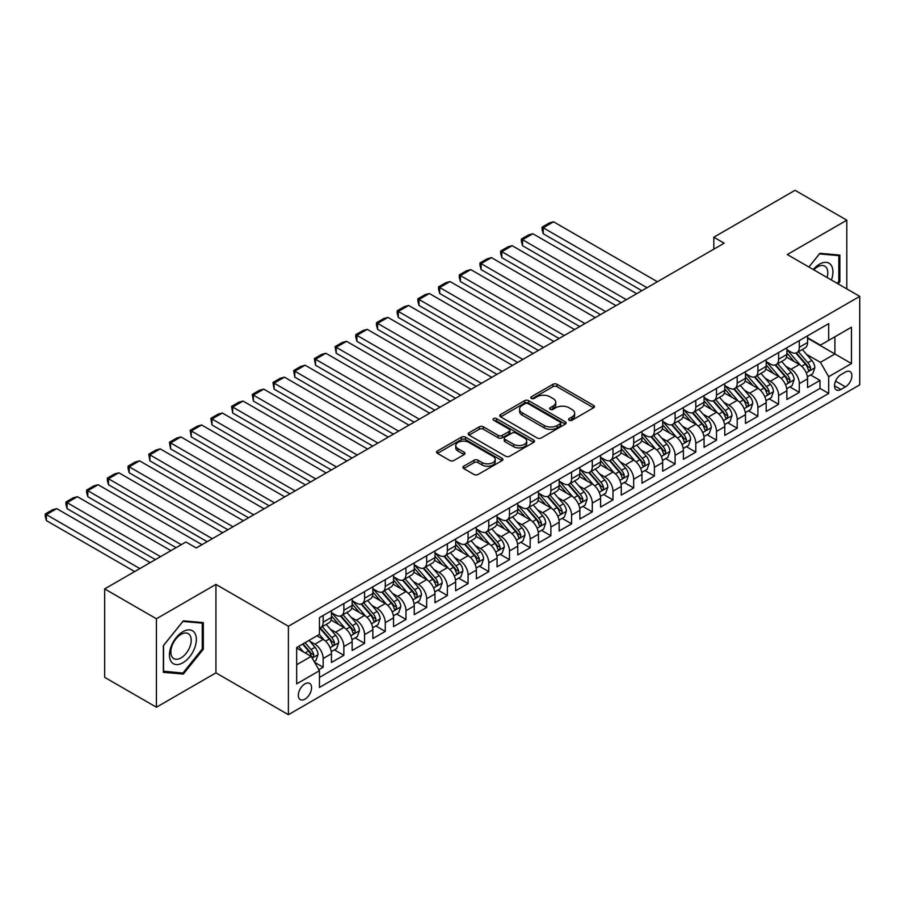 <?xml version="1.0" encoding="UTF-8"?>
<svg xmlns="http://www.w3.org/2000/svg" width="905" height="905" viewBox="0 0 905 905"><rect width="100%" height="100%" fill="white"/><g stroke="black" fill="none" stroke-linecap="round" stroke-linejoin="round"><path stroke-width="1.36" d="M569.155 420.237A2.014 1.165 0 0 0 572.005 420.237L593.59 407.77A2.873 1.663 0 0 0 594.438 406.594A2.873 1.663 0 0 0 593.59 405.417L557.016 384.308A2.873 1.663 0 0 0 552.955 384.308L531.359 396.775A2.014 1.165 0 0 0 530.771 397.589A2.014 1.165 0 0 0 531.359 398.415A2.014 1.165 0 0 0 534.21 398.415L537.004 396.797A9.197 5.306 0 0 1 550.002 396.797L553.057 398.562A9.197 5.306 0 0 1 555.749 402.318A9.197 5.306 0 0 1 553.057 406.074L550.263 407.68A2.014 1.165 0 0 0 549.674 408.506A2.014 1.165 0 0 0 550.263 409.32A2.014 1.165 0 0 0 553.102 409.32L555.896 407.714A9.197 5.306 0 0 1 568.906 407.714L571.949 409.467A9.197 5.306 0 0 1 574.641 413.223A9.197 5.306 0 0 1 571.949 416.979L569.155 418.596A2.014 1.165 0 0 0 568.566 419.411A2.014 1.165 0 0 0 569.155 420.237L569.155 418.596M304.951 699.158A9.367 5.407 120 0 0 311.071 690.9A9.367 5.407 120 0 0 309.634 683.399A9.367 5.407 120 0 0 304.951 683.863A9.367 5.407 120 0 0 298.831 692.11A9.367 5.407 120 0 0 300.268 699.622A9.367 5.407 120 0 0 304.951 699.158M463.745 466.188A2.873 1.663 0 0 0 462.908 467.365A2.873 1.663 0 0 0 463.745 468.541L474.016 474.469A2.873 1.663 0 0 0 478.078 474.469L502.049 460.622A2.873 1.663 0 0 0 502.897 459.446A2.873 1.663 0 0 0 502.049 458.269L465.475 437.16A2.873 1.663 0 0 0 461.414 437.16L437.432 450.995A2.873 1.663 0 0 0 436.595 452.172A2.873 1.663 0 0 0 437.432 453.348L449.83 460.498A2.873 1.663 0 0 0 453.891 460.498L464.152 454.582A2.873 1.663 0 0 0 465 453.405A2.873 1.663 0 0 0 464.152 452.228L458.009 448.688A7.693 4.434 0 0 1 455.758 445.543A7.693 4.434 0 0 1 460.498 441.448A7.693 4.434 0 0 1 468.881 442.409L492.965 456.312A7.693 4.434 0 0 1 495.216 459.446A7.693 4.434 0 0 1 490.465 463.552A7.693 4.434 0 0 1 482.094 462.579L478.078 460.272A2.873 1.663 0 0 0 474.016 460.272L463.745 466.188L463.745 468.541M215.933 584.415L156.418 618.782L104.663 588.895L104.663 677.347L156.418 707.224L215.933 672.867L288.39 714.69L288.39 626.249L215.933 584.415L215.933 672.867M846.808 288.91L846.808 220.186L787.293 254.543L859.75 296.376L288.39 626.249M846.808 220.186L795.054 190.31L713.807 237.212L713.807 249.169M104.663 588.895L185.921 541.993L196.272 547.966L724.158 243.196L713.807 237.212M537.208 437.975A2.873 1.663 0 0 0 541.269 437.975L565.252 424.14A2.873 1.663 0 0 0 566.089 422.963A2.873 1.663 0 0 0 565.252 421.787L528.667 400.666A2.873 1.663 0 0 0 524.606 400.666L500.635 414.513A2.873 1.663 0 0 0 499.786 415.689A2.873 1.663 0 0 0 500.635 416.866L537.208 437.975M494.424 420.667A2.014 1.165 0 0 1 496.46 420.949L496.46 418.563L533.656 440.034A2.873 1.663 0 0 1 534.493 441.199A2.873 1.663 0 0 1 533.656 442.375L509.673 456.222A2.873 1.663 0 0 1 505.612 456.222L469.028 435.101L469.028 432.76A2.873 1.663 0 0 0 468.19 433.936A2.873 1.663 0 0 0 469.028 435.101M469.028 432.76L479.299 426.832A2.873 1.663 0 0 1 483.361 426.832L498.191 435.396A2.873 1.663 0 0 0 502.252 435.396L509.063 431.47A2.873 1.663 0 0 0 509.9 430.294A2.873 1.663 0 0 0 509.063 429.117L493.621 420.203A2.014 1.165 0 0 1 493.033 419.388A2.014 1.165 0 0 1 494.277 418.314A2.014 1.165 0 0 1 496.46 418.563M318.877 669.723L323.164 667.245L314.578 662.29M309.691 641.181L314.883 644.179A11.708 6.765 60 0 1 323.164 658.523L331.445 653.738L331.445 662.46L343.866 655.299L334.454 649.858M330.393 629.224L335.585 632.222A11.708 6.765 60 0 1 343.866 646.566L352.147 641.792L352.147 650.514L364.568 643.342L355.156 637.901M351.095 617.278L356.287 620.276A11.708 6.765 60 0 1 364.568 634.62L372.849 629.835L372.849 638.557L385.27 631.396L375.858 625.955M371.797 605.321L376.989 608.318A11.708 6.765 60 0 1 385.27 622.663L393.551 617.889L393.551 626.611L405.972 619.439L396.56 613.997M392.499 593.375L397.691 596.372A11.708 6.765 60 0 1 405.972 610.717L414.252 605.931L414.252 614.653L426.674 607.481L417.25 602.051M413.2 581.417L418.393 584.415A11.708 6.765 60 0 1 426.674 598.759L434.954 593.985L434.954 602.707L447.375 595.535L437.952 590.094M433.902 569.471L439.095 572.469A11.708 6.765 60 0 1 447.375 586.813L455.656 582.028L455.656 590.75L468.077 583.578L458.654 578.148M454.604 557.514L459.797 560.512A11.708 6.765 60 0 1 468.077 574.856L476.358 570.082L476.358 578.804L488.779 571.632L479.356 566.191M475.306 545.568L480.498 548.566A11.708 6.765 60 0 1 488.779 562.91L497.06 558.125L497.06 566.847L509.481 559.675L500.058 554.245M496.008 533.611L501.2 536.608A11.708 6.765 60 0 1 509.481 550.953L517.762 546.179L517.762 554.901L530.183 547.729L520.76 542.287M516.71 521.653L521.902 524.662A11.708 6.765 60 0 1 530.183 539.007L538.464 534.222L538.464 542.943L550.885 535.771L541.462 530.341M537.4 509.707L542.604 512.705A11.708 6.765 60 0 1 550.885 527.049L559.166 522.264L559.166 530.997L571.587 523.825L562.163 518.384M558.102 497.75L563.306 500.759A11.708 6.765 60 0 1 571.587 515.103L579.867 510.318L579.867 519.04L592.289 511.868L582.865 506.438M578.804 485.804L584.008 488.802A11.708 6.765 60 0 1 592.289 503.146L600.569 498.361L600.569 507.094L612.99 499.922L603.567 494.481M599.506 473.847L604.71 476.856A11.708 6.765 60 0 1 612.99 491.2L621.271 486.415L621.271 495.137L633.692 487.965L624.269 482.535M620.208 461.901L625.412 464.899A11.708 6.765 60 0 1 633.692 479.243L641.973 474.458L641.973 483.191L654.394 476.019L644.971 470.577M640.91 449.943L646.113 452.952A11.708 6.765 60 0 1 654.394 467.285L662.675 462.512L662.675 471.234L675.096 464.061L665.673 458.62M661.612 437.997L666.815 440.995A11.708 6.765 60 0 1 675.096 455.339L683.377 450.554L683.377 459.288L695.798 452.115L686.375 446.674M682.313 426.04L687.517 429.049A11.708 6.765 60 0 1 695.798 443.382L704.079 438.608L704.079 447.33L716.5 440.158L707.077 434.717M703.015 414.094L708.219 417.092A11.708 6.765 60 0 1 716.5 431.436L724.781 426.651L724.781 435.384L737.202 428.212L727.778 422.771M723.717 402.137L728.921 405.146A11.708 6.765 60 0 1 737.202 419.479L745.482 414.705L745.482 423.427L757.904 416.255L748.48 410.813M744.419 390.191L749.623 393.189A11.708 6.765 60 0 1 757.904 407.533L766.184 402.748L766.184 411.481L778.605 404.309L769.182 398.867M765.121 378.233L770.325 381.243A11.708 6.765 60 0 1 778.605 395.576L786.886 390.802L786.886 399.524L799.307 392.351L799.307 383.63A11.708 6.765 -120 0 0 791.027 369.285L785.823 366.287M789.884 386.91L799.307 392.351M331.445 653.738A11.708 6.765 -120 0 0 323.164 639.394L316.954 635.808M352.147 641.792A11.708 6.765 -120 0 0 343.866 627.448L331.072 620.049M372.849 629.835A11.708 6.765 -120 0 0 364.568 615.491L351.774 608.103M393.551 617.889A11.708 6.765 -120 0 0 385.27 603.544L372.464 596.146M414.252 605.931A11.708 6.765 -120 0 0 405.972 591.587L393.166 584.2M434.954 593.985A11.708 6.765 -120 0 0 426.674 579.641L413.868 572.243M455.656 582.028A11.708 6.765 -120 0 0 447.375 567.684L434.57 560.297M476.358 570.082A11.708 6.765 -120 0 0 468.077 555.738L455.272 548.34M497.06 558.125A11.708 6.765 -120 0 0 488.779 543.781L475.973 536.394M517.762 546.179A11.708 6.765 -120 0 0 509.481 531.835L496.675 524.436M538.464 534.222A11.708 6.765 -120 0 0 530.183 519.877L517.377 512.49M559.166 522.264A11.708 6.765 -120 0 0 550.885 507.931L538.079 500.533M579.867 510.318A11.708 6.765 -120 0 0 571.587 495.974L558.781 488.587M600.569 498.361A11.708 6.765 -120 0 0 592.289 484.028L579.483 476.63M621.271 486.415A11.708 6.765 -120 0 0 612.99 472.071L600.185 464.684M641.973 474.458A11.708 6.765 -120 0 0 633.692 460.125L620.887 452.726M662.675 462.512A11.708 6.765 -120 0 0 654.394 448.167L641.588 440.78M683.377 450.554A11.708 6.765 -120 0 0 675.096 436.221L662.29 428.823M704.079 438.608A11.708 6.765 -120 0 0 695.798 424.264L682.992 416.877M724.781 426.651A11.708 6.765 -120 0 0 716.5 412.307L703.694 404.92M745.482 414.705A11.708 6.765 -120 0 0 737.202 400.361L724.396 392.974M766.184 402.748A11.708 6.765 -120 0 0 757.904 388.403L745.098 381.016M786.886 390.802A11.708 6.765 -120 0 0 778.605 376.457L765.8 369.07M845.462 372.034L840.915 374.659A9.073 5.238 120 0 0 834.987 382.657A9.073 5.238 120 0 0 836.378 389.931A9.073 5.238 120 0 0 840.915 389.489L845.462 386.854A9.073 5.238 120 0 0 851.39 378.856A9.073 5.238 120 0 0 849.999 371.582A9.073 5.238 120 0 0 845.462 372.034M288.39 714.69L859.75 384.829L859.75 296.376M296.67 664.734L311.162 656.374L319.442 670.707L319.442 687.449L828.697 393.426L828.697 376.695L820.416 362.351L806.525 354.33M319.442 670.707L296.67 683.863L296.67 647.528L319.442 634.382L319.442 617.64L828.697 323.628L828.697 340.359L851.469 327.214L851.469 363.55L828.697 376.695M331.445 612.628L335.585 615.015A11.708 6.765 60 0 0 341.445 615.592L349.726 610.818A11.708 6.765 -120 0 0 352.147 605.456L352.147 598.759M352.147 600.671L356.287 603.069A11.708 6.765 60 0 0 362.147 603.646L370.428 598.861A11.708 6.765 -120 0 0 372.849 593.499L372.849 586.813M372.849 588.725L376.989 591.112A11.708 6.765 60 0 0 382.849 591.689L391.13 586.915A11.708 6.765 -120 0 0 393.551 581.553L393.551 574.856M393.551 576.768L397.691 579.155A11.708 6.765 60 0 0 403.551 579.743L411.832 574.958A11.708 6.765 -120 0 0 414.252 569.596L414.252 562.91M414.252 564.822L418.393 567.209A11.708 6.765 60 0 0 424.253 567.786L432.533 563.012A11.708 6.765 -120 0 0 434.954 557.65L434.954 550.953M434.954 552.865L439.095 555.251A11.708 6.765 60 0 0 444.955 555.84L453.235 551.055A11.708 6.765 -120 0 0 455.656 545.692L455.656 539.007M455.656 540.919L459.797 543.305A11.708 6.765 60 0 0 465.656 543.882L473.937 539.109A11.708 6.765 -120 0 0 476.358 533.746L476.358 527.049M476.358 528.961L480.498 531.348A11.708 6.765 60 0 0 486.358 531.936L494.639 527.151A11.708 6.765 -120 0 0 497.06 521.789L497.06 515.092M497.06 517.015L501.2 519.402A11.708 6.765 60 0 0 507.06 519.979L515.341 515.205A11.708 6.765 -120 0 0 517.762 509.843L517.762 503.146M517.762 505.058L521.902 507.445A11.708 6.765 60 0 0 527.762 508.033L536.043 503.248A11.708 6.765 -120 0 0 538.464 497.886L538.464 491.189M538.464 493.112L542.604 495.499A11.708 6.765 60 0 0 548.464 496.076L556.745 491.291A11.708 6.765 -120 0 0 559.166 485.94L559.166 479.243M559.166 481.155L563.306 483.542A11.708 6.765 60 0 0 569.155 484.13L577.435 479.345A11.708 6.765 -120 0 0 579.867 473.982L579.867 467.285M579.867 469.197L584.008 471.596A11.708 6.765 60 0 0 589.856 472.172L598.137 467.387A11.708 6.765 -120 0 0 600.569 462.036L600.569 455.339M600.569 457.251L604.71 459.638A11.708 6.765 60 0 0 610.558 460.226L618.839 455.441A11.708 6.765 -120 0 0 621.271 450.079L621.271 443.382M621.271 445.294L625.412 447.692A11.708 6.765 60 0 0 631.26 448.269L639.541 443.484A11.708 6.765 -120 0 0 641.973 438.133L641.973 431.436M641.973 433.348L646.113 435.735A11.708 6.765 60 0 0 651.962 436.312L660.243 431.538A11.708 6.765 -120 0 0 662.675 426.176L662.675 419.479M662.675 421.391L666.815 423.789A11.708 6.765 60 0 0 672.664 424.366L680.945 419.581A11.708 6.765 -120 0 0 683.377 414.219L683.377 407.533M683.377 409.445L687.517 411.832A11.708 6.765 60 0 0 693.366 412.409L701.647 407.635A11.708 6.765 -120 0 0 704.079 402.273L704.079 395.576M704.079 397.487L708.219 399.886A11.708 6.765 60 0 0 714.068 400.463L722.348 395.677A11.708 6.765 -120 0 0 724.781 390.315L724.781 383.63M724.781 385.541L728.921 387.928A11.708 6.765 60 0 0 734.769 388.505L743.05 383.731A11.708 6.765 -120 0 0 745.482 378.369L745.482 371.672M745.482 373.584L749.623 375.982A11.708 6.765 60 0 0 755.471 376.559L763.752 371.774A11.708 6.765 -120 0 0 766.184 366.412L766.184 359.726M766.184 361.638L770.325 364.025A11.708 6.765 60 0 0 776.173 364.602L784.454 359.828A11.708 6.765 -120 0 0 786.886 354.466L786.886 347.769M319.442 677.404L819.998 388.403L819.998 380.405L807.577 387.566L807.577 378.844A11.708 6.765 -120 0 0 799.307 364.5L786.502 357.113M786.886 349.681L791.027 352.079A11.708 6.765 -120 0 0 796.875 352.656A11.708 6.765 -120 0 0 799.307 347.294L799.307 340.597M796.875 352.656L805.156 347.871A11.708 6.765 -120 0 0 807.577 342.509L807.577 335.823M323.164 615.491L323.164 622.188A11.708 6.765 60 0 1 320.743 627.55A11.708 6.765 60 0 1 319.442 628.025M320.743 627.55L329.024 622.764A11.708 6.765 -120 0 0 331.445 617.402L331.445 610.717M343.866 603.544L343.866 610.23A11.708 6.765 60 0 1 341.445 615.592M364.568 591.587L364.568 598.284A11.708 6.765 60 0 1 362.147 603.646M385.27 579.641L385.27 586.327A11.708 6.765 60 0 1 382.849 591.689M405.972 567.684L405.972 574.381A11.708 6.765 60 0 1 403.551 579.743M426.674 555.738L426.674 562.424A11.708 6.765 60 0 1 424.253 567.786M447.375 543.781L447.375 550.478A11.708 6.765 60 0 1 444.955 555.84M468.077 531.835L468.077 538.52A11.708 6.765 60 0 1 465.656 543.882M488.779 519.877L488.779 526.574A11.708 6.765 60 0 1 486.358 531.936M509.481 507.931L509.481 514.617A11.708 6.765 60 0 1 507.06 519.979M530.183 495.974L530.183 502.671A11.708 6.765 60 0 1 527.762 508.033M550.885 484.028L550.885 490.714A11.708 6.765 60 0 1 548.464 496.076M571.587 472.071L571.587 478.768A11.708 6.765 60 0 1 569.155 484.13M592.289 460.113L592.289 466.81A11.708 6.765 60 0 1 589.856 472.172M612.99 448.167L612.99 454.864A11.708 6.765 60 0 1 610.558 460.226M633.692 436.21L633.692 442.907A11.708 6.765 60 0 1 631.26 448.269M654.394 424.264L654.394 430.961A11.708 6.765 60 0 1 651.962 436.312M675.096 412.307L675.096 419.004A11.708 6.765 60 0 1 672.664 424.366M695.798 400.361L695.798 407.058A11.708 6.765 60 0 1 693.366 412.409M716.5 388.403L716.5 395.1A11.708 6.765 60 0 1 714.068 400.463M737.202 376.457L737.202 383.154A11.708 6.765 60 0 1 734.769 388.505M757.904 364.5L757.904 371.197A11.708 6.765 60 0 1 755.471 376.559M778.605 352.554L778.605 359.24A11.708 6.765 60 0 1 776.173 364.602M778.605 395.576L778.605 404.309M757.904 407.533L757.904 416.255M737.202 419.479L737.202 428.212M716.5 431.436L716.5 440.158M695.798 443.382L695.798 452.115M675.096 455.339L675.096 464.061M654.394 467.285L654.394 476.019M633.692 479.243L633.692 487.965M612.99 491.2L612.99 499.922M592.289 503.146L592.289 511.868M571.587 515.103L571.587 523.825M550.885 527.049L550.885 535.771M530.183 539.007L530.183 547.729M509.481 550.953L509.481 559.675M488.779 562.91L488.779 571.632M468.077 574.856L468.077 583.578M447.375 586.813L447.375 595.535M426.674 598.759L426.674 607.481M405.972 610.717L405.972 619.439M385.27 622.663L385.27 631.396M364.568 634.62L364.568 643.342M343.866 646.566L343.866 655.299M323.164 658.523L323.164 667.245M311.162 656.374L296.67 648.003M820.416 362.351L834.908 353.991L834.908 336.773L851.469 327.214M807.577 338.21L851.469 363.55M807.577 337.735L820.416 345.144L828.697 340.359M156.418 618.782L156.418 707.224M810.586 374.964L819.998 380.405M819.998 388.403L828.697 393.426M838.132 283.899L839.874 281.726L839.874 255.097L819.896 253.31L808.889 267.009L819.489 253.898L838.845 255.629L838.845 281.432L837.261 283.401M163.353 672.313L183.33 674.101L203.308 649.247L203.308 622.617L183.33 620.83L163.353 645.684L163.353 672.313M838.845 281.127L839.874 281.726M202.268 648.647L203.308 649.247M181.215 672.879L183.33 674.101M569.958 420.52L571.949 419.366A9.197 5.306 0 0 0 574.641 415.61L574.641 413.223M555.749 402.318L555.749 404.705A9.197 5.306 0 0 1 553.057 408.46L551.066 409.603M593.556 407.793L557.016 386.695A2.873 1.663 0 0 0 552.955 386.695L532.163 398.698M565.252 421.787L565.252 424.14L528.667 403.064A2.873 1.663 0 0 0 524.606 403.064L500.669 416.888M560.172 423.778A2.014 1.165 0 0 0 560.761 422.963A2.014 1.165 0 0 0 560.172 422.137L528.068 403.607A2.014 1.165 0 0 0 525.217 403.607L522.276 405.304A9.197 5.306 0 0 0 519.583 409.06A9.197 5.306 0 0 0 522.276 412.816L544.222 425.486A9.197 5.306 0 0 0 557.22 425.486L560.172 423.778L560.172 426.176A2.014 1.165 0 0 0 560.761 425.35L560.761 422.963M519.583 409.06L519.583 411.447A9.197 5.306 0 0 0 522.276 415.203L522.276 412.816M560.172 426.176L557.22 427.873A9.197 5.306 0 0 1 544.222 427.873L522.276 415.203M469.073 435.124L479.299 429.219L479.299 426.832M509.9 430.294L509.9 432.681A2.873 1.663 0 0 1 509.063 433.857L502.252 437.782A2.873 1.663 0 0 1 498.191 437.782L483.361 429.219A2.873 1.663 0 0 0 479.299 429.219M496.46 420.949L533.611 442.398M513.588 444.287A7.693 4.434 0 0 0 521.959 445.249A7.693 4.434 0 0 0 526.71 441.142A7.693 4.434 0 0 0 524.459 438.009L515.974 433.11A2.873 1.663 0 0 0 511.913 433.11L505.103 437.036A2.873 1.663 0 0 0 504.255 438.212A2.873 1.663 0 0 0 505.103 439.389L513.588 444.287L513.588 446.674A7.693 4.434 0 0 0 521.959 447.636A7.693 4.434 0 0 0 526.71 443.541L526.71 441.142M504.255 438.212L504.255 440.599A2.873 1.663 0 0 0 505.103 441.776L505.103 439.389M513.588 446.674L505.103 441.776M495.216 459.446L495.216 461.833A7.693 4.434 0 0 1 490.465 465.939A7.693 4.434 0 0 1 482.094 464.978L478.078 462.659A2.873 1.663 0 0 0 474.016 462.659L463.79 468.564M455.758 445.543L455.758 447.93A7.693 4.434 0 0 0 458.009 451.075L458.009 448.688M464.118 454.604L458.009 451.075M502.015 460.645L465.475 439.547A2.873 1.663 0 0 0 461.414 439.547L437.477 453.371L437.432 450.995M807.407 376.797L812.758 373.708L814.828 367.735A7.76 4.48 -120 0 0 811.808 360.45L802.35 349.5M647.041 287.711L543.226 227.777L553.577 221.804L657.392 281.738M800.45 365.258L789.239 352.271A22.399 12.93 -120 0 0 786.886 349.816M543.226 233.75L542.084 229.508L542.084 227.121L543.226 227.777L543.226 233.75L641.871 290.697M794.296 361.615L788.029 354.353A18.586 10.736 -120 0 0 786.886 353.108M795.823 353.074L805.393 364.149A7.76 4.48 60 0 1 808.154 369.5C809.319 371.061 810.145 370.575 810.642 368.064A7.76 4.48 -120 0 0 807.871 362.713L798.414 351.762M796.389 352.893L806.66 364.794A3.948 2.285 60 0 1 807.656 366.344L810.642 368.064M808.154 369.5L808.719 370.417M542.084 227.121L549.335 222.935L553.577 221.804M831.412 280.018A19.028 10.984 120 0 0 819.489 264.17A19.028 10.984 120 0 0 813.256 269.532M827.068 277.507A14.412 8.315 120 0 0 824.806 266.138A14.412 8.315 120 0 0 817.6 266.851A14.412 8.315 120 0 0 813.833 269.86M837.555 254.882L838.845 255.629M194.564 648.263A19.028 10.984 120 0 0 189.643 629.891A19.028 10.984 120 0 0 171.26 646.181A19.028 10.984 120 0 0 176.192 664.564A19.028 10.984 120 0 0 194.564 648.263M189.846 646.928A14.412 8.315 120 0 0 188.229 633.658A14.412 8.315 120 0 0 172.21 645.344A14.412 8.315 120 0 0 173.828 658.614A14.412 8.315 120 0 0 189.846 646.928M163.556 671.306L163.556 645.503L182.912 621.418L202.268 623.149L202.268 648.953L182.912 673.037L163.353 671.182M200.989 622.402L202.268 623.149M786.705 388.743L792.056 385.654L794.126 379.681A7.76 4.48 -120 0 0 791.106 372.396L781.649 361.446M626.339 299.668L522.524 239.723L532.875 233.75L636.69 293.684M779.748 377.215L768.537 364.229A22.399 12.93 -120 0 0 766.184 361.762M522.524 245.708L521.382 241.465L521.382 239.067L522.524 239.723L522.524 245.708L621.169 302.655M773.594 373.573L767.327 366.31A18.586 10.736 -120 0 0 766.184 365.054M775.121 365.032L784.692 376.107A7.76 4.48 60 0 1 787.452 381.446C788.617 383.007 789.443 382.532 789.941 380.01A7.76 4.48 -120 0 0 787.169 374.67L777.712 363.719M775.687 364.851L785.959 376.752A3.948 2.285 60 0 1 786.954 378.29L789.941 380.01M787.452 381.446L788.017 382.363M521.382 239.067L528.633 234.881L532.875 233.75M766.003 400.7L771.354 397.612L773.424 391.639A7.76 4.48 -120 0 0 770.404 384.353L760.947 373.403M605.637 311.614L501.823 251.68L512.173 245.708L615.988 305.641M759.046 389.161L747.835 376.175A22.399 12.93 -120 0 0 745.482 373.72M501.823 257.654L500.68 253.411L500.68 251.024L501.823 251.68L501.823 257.654L600.467 314.601M752.892 385.519L746.625 378.256A18.586 10.736 -120 0 0 745.482 377.012M754.419 376.978L763.99 388.053A7.76 4.48 60 0 1 766.75 393.404C767.915 394.965 768.741 394.478 769.239 391.967A7.76 4.48 -120 0 0 766.467 386.616L757.01 375.666M754.985 376.797L765.257 388.698A3.948 2.285 60 0 1 766.252 390.247L769.239 391.967M766.75 393.404L767.316 394.32M500.68 251.024L507.931 246.839L512.173 245.708M745.301 412.646L750.652 409.558L752.722 403.585A7.76 4.48 -120 0 0 749.702 396.3L740.245 385.349M584.935 323.571L481.121 263.627L491.472 257.654L595.286 317.598M738.344 401.119L727.134 388.132A22.399 12.93 -120 0 0 724.781 385.666M481.121 269.611L479.978 265.369L479.978 262.97L481.121 263.627L481.121 269.611L579.766 326.558M732.19 397.476L725.923 390.213A18.586 10.736 -120 0 0 724.781 388.958M733.717 388.935L743.288 400.01A7.76 4.48 60 0 1 746.048 405.35C747.213 406.911 748.039 406.435 748.537 403.913A7.76 4.48 -120 0 0 745.765 398.573L736.308 387.623M734.283 388.754L744.555 400.655A3.948 2.285 60 0 1 745.55 402.193L748.537 403.913M746.048 405.35L746.614 406.266M479.978 262.97L487.229 258.785L491.472 257.654M724.6 424.603L729.95 421.515L732.021 415.542A7.76 4.48 -120 0 0 729 408.257L719.543 397.306M564.234 335.517L460.419 275.584L470.77 269.611L574.585 329.544M717.642 413.065L706.432 400.078A22.399 12.93 -120 0 0 704.079 397.623M460.419 281.557L459.276 277.315L459.276 274.928L460.419 275.584L460.419 281.557L559.064 338.504M711.5 409.422L705.221 402.159A18.586 10.736 -120 0 0 704.079 400.915M713.016 400.881L722.586 411.956A7.76 4.48 60 0 1 725.346 417.307C726.511 418.868 727.337 418.382 727.835 415.87A7.76 4.48 -120 0 0 725.063 410.519L715.606 399.569M713.581 400.7L723.853 412.601A3.948 2.285 60 0 1 724.848 414.151L727.835 415.87M725.346 417.307L725.912 418.223M459.276 274.928L466.528 270.742L470.77 269.611M703.898 436.561L709.249 433.472L711.319 427.488A7.76 4.48 -120 0 0 708.298 420.203L698.841 409.252M543.532 347.475L439.717 287.53L450.068 281.557L553.883 341.502M696.941 425.022L685.73 412.035A22.399 12.93 -120 0 0 683.377 409.569M439.717 293.514L438.574 289.272L438.574 286.874L439.717 287.53L439.717 293.514L538.362 350.461M690.798 421.379L684.519 414.117A18.586 10.736 -120 0 0 683.377 412.861M692.314 412.838L701.884 423.913A7.76 4.48 60 0 1 704.644 429.253C705.809 430.814 706.635 430.339 707.133 427.816A7.76 4.48 -120 0 0 704.362 422.477L694.904 411.526M692.879 412.657L703.151 424.558A3.948 2.285 60 0 1 704.158 426.097L707.133 427.816M704.644 429.253L705.21 430.18M438.574 286.874L445.826 282.699L450.068 281.557M683.196 448.507L688.547 445.418L690.617 439.445A7.76 4.48 -120 0 0 687.596 432.16L678.139 421.21M522.83 359.421L419.015 299.487L429.366 293.514L533.181 353.448M676.239 436.968L665.028 423.981A22.399 12.93 -120 0 0 662.675 421.526M419.015 305.46L417.872 301.218L417.872 298.831L419.015 299.487L419.015 305.46L517.66 362.407M670.096 433.325L663.817 426.063A18.586 10.736 -120 0 0 662.675 424.818M671.612 424.784L681.182 435.859A7.76 4.48 60 0 1 683.942 441.21C685.108 442.771 685.945 442.285 686.431 439.773A7.76 4.48 -120 0 0 683.66 434.434L674.202 423.472M672.177 424.603L682.461 436.504A3.948 2.285 60 0 1 683.456 438.054L686.431 439.773M683.942 441.21L684.508 442.126M417.872 298.831L425.124 294.645L429.366 293.514M662.494 460.464L667.845 457.376L669.915 451.391A7.76 4.48 -120 0 0 666.894 444.106L657.437 433.156M502.128 371.378L398.313 311.433L408.664 305.46L512.479 365.405M655.537 448.925L644.326 435.939A22.399 12.93 -120 0 0 641.973 433.472M398.313 317.417L397.171 313.175L397.171 310.777L398.313 311.433L398.313 317.417L496.958 374.365M649.394 445.283L643.116 438.02A18.586 10.736 -120 0 0 641.973 436.764M650.91 436.742L660.48 447.817A7.76 4.48 60 0 1 663.241 453.156C664.406 454.717 665.243 454.242 665.729 451.719A7.76 4.48 -120 0 0 662.958 446.38L653.5 435.429M651.476 436.561L661.759 448.461A3.948 2.285 60 0 1 662.754 450L665.729 451.719M663.241 453.156L663.806 454.084M397.171 310.777L404.422 306.603L408.664 305.46M641.792 472.41L647.143 469.322L649.213 463.349A7.76 4.48 -120 0 0 646.193 456.063L636.735 445.113M481.426 383.324L377.611 323.39L387.962 317.417L491.777 377.351M634.835 460.871L623.624 447.885A22.399 12.93 -120 0 0 621.271 445.43M377.611 329.363L376.469 325.121L376.469 322.734L377.611 323.39L377.611 329.363L476.256 386.322M628.692 457.229L622.414 449.966A18.586 10.736 -120 0 0 621.271 448.722M630.208 448.688L639.778 459.763A7.76 4.48 60 0 1 642.539 465.113C643.704 466.675 644.541 466.188 645.027 463.677A7.76 4.48 -120 0 0 642.256 458.337L632.799 447.387M630.774 448.507L641.057 460.407A3.948 2.285 60 0 1 642.052 461.957L645.027 463.677M642.539 465.113L643.104 466.03M376.469 322.734L383.72 318.549L387.962 317.417M621.09 484.367L626.441 481.279L628.511 475.295A7.76 4.48 -120 0 0 625.491 468.009L616.034 457.059M460.724 395.281L356.909 335.336L367.26 329.363L471.075 389.308M614.144 472.829L602.922 459.842A22.399 12.93 -120 0 0 600.569 457.376M356.909 341.321L355.767 337.079L355.767 334.68L356.909 335.336L356.909 341.321L455.554 398.268M607.99 469.186L601.712 461.923A18.586 10.736 -120 0 0 600.569 460.668M609.506 460.645L619.077 471.72A7.76 4.48 60 0 1 621.837 477.059C623.002 478.621 623.839 478.145 624.326 475.634A7.76 4.48 -120 0 0 621.554 470.283L612.097 459.333M610.072 460.464L620.355 472.365A3.948 2.285 60 0 1 621.35 473.915L624.326 475.634M621.837 477.059L622.402 477.987M355.767 334.68L363.018 330.506L367.26 329.363M600.388 496.313L605.739 493.225L607.809 487.252A7.76 4.48 -120 0 0 604.789 479.967L595.332 469.016M440.022 407.227L336.208 347.294L346.558 341.321L450.373 401.254M593.442 484.775L582.22 471.788A22.399 12.93 -120 0 0 579.867 469.333M336.208 353.267L335.076 346.638L336.208 347.294L336.208 353.267L434.853 410.225M587.288 481.132L581.01 473.869A18.586 10.736 -120 0 0 579.867 472.625M588.804 472.591L598.375 483.666A7.76 4.48 60 0 1 601.135 489.017C602.3 490.578 603.137 490.091 603.624 487.58A7.76 4.48 -120 0 0 600.852 482.241L591.395 471.29M589.37 472.41L599.653 484.311A3.948 2.285 60 0 1 600.649 485.861L603.624 487.58M601.135 489.017L601.701 489.933M335.076 346.638L342.316 342.452L346.558 341.321M579.686 508.271L585.037 505.182L587.107 499.198A7.76 4.48 -120 0 0 584.087 491.913L574.63 480.962M419.32 419.185L315.506 359.251L325.857 353.267L429.671 413.212M572.741 496.732L561.519 483.745A22.399 12.93 -120 0 0 559.166 481.279M315.506 365.224L314.374 358.584L315.506 359.251L315.506 365.224L414.151 422.171M566.587 493.089L560.308 485.827A18.586 10.736 -120 0 0 559.166 484.571M568.102 484.548L577.673 495.623A7.76 4.48 60 0 1 580.433 500.963C581.61 502.524 582.435 502.049 582.922 499.537A7.76 4.48 -120 0 0 580.162 494.187L570.693 483.236M568.668 484.367L578.951 496.268A3.948 2.285 60 0 1 579.947 497.818L582.922 499.537M580.433 500.963L580.999 501.89M314.374 358.584L321.614 354.409L325.857 353.267M558.996 520.217L564.335 517.128L566.406 511.155A7.76 4.48 -120 0 0 563.385 503.87L553.928 492.92M398.619 431.131L294.804 371.197L305.155 365.224L408.97 425.158M552.039 508.689L540.817 495.691A22.399 12.93 -120 0 0 538.464 493.236M294.804 377.17L293.673 370.541L294.804 371.197L294.804 377.17L393.449 434.129M545.885 505.035L539.606 497.773A18.586 10.736 -120 0 0 538.464 496.528M547.401 496.494L556.971 507.569A7.76 4.48 60 0 1 559.731 512.92C560.908 514.481 561.734 514.006 562.22 511.483A7.76 4.48 -120 0 0 559.46 506.144L549.991 495.193M547.966 496.313L558.249 508.214A3.948 2.285 60 0 1 559.245 509.764L562.22 511.483M559.731 512.92L560.297 513.836M293.673 370.541L300.913 366.355L305.155 365.224M538.294 532.174L543.634 529.086L545.704 523.101A7.76 4.48 -120 0 0 542.683 515.816L533.226 504.866M377.917 443.088L274.102 383.154L284.453 377.17L388.268 437.115M531.337 520.635L520.115 507.648A22.399 12.93 -120 0 0 517.762 505.182M274.102 389.127L272.971 382.487L274.102 383.154L274.102 389.127L372.747 446.075M525.183 516.993L518.904 509.73A18.586 10.736 -120 0 0 517.762 508.474M526.699 508.452L536.269 519.527A7.76 4.48 60 0 1 539.041 524.866C540.206 526.427 541.032 525.952 541.518 523.441A7.76 4.48 -120 0 0 538.758 518.09L529.289 507.139M527.264 508.271L537.547 520.171A3.948 2.285 60 0 1 538.543 521.721L541.518 523.441M539.041 524.866L539.595 525.794M272.971 382.487L280.211 378.313L284.453 377.17M517.592 544.12L522.932 541.032L525.002 535.059A7.76 4.48 -120 0 0 521.981 527.773L512.524 516.823M357.226 455.034L253.4 395.1L263.751 389.127L367.566 449.061M510.635 532.593L499.413 519.606A22.399 12.93 -120 0 0 497.06 517.14M253.4 401.073L252.269 394.444L253.4 395.1L253.4 401.073L352.045 458.032M504.481 528.939L498.202 521.676A18.586 10.736 -120 0 0 497.06 520.432M505.997 520.398L515.567 531.473A7.76 4.48 60 0 1 518.339 536.823C519.504 538.385 520.33 537.909 520.816 535.387A7.76 4.48 -120 0 0 518.056 530.047L508.599 519.097M506.562 520.217L516.846 532.117A3.948 2.285 60 0 1 517.841 533.667L520.816 535.387M518.339 536.823L518.893 537.74M252.269 394.444L259.509 390.259L263.751 389.127M496.89 556.077L502.23 552.989L504.3 547.005A7.76 4.48 -120 0 0 501.28 539.719L491.822 528.769M336.524 466.991L232.698 407.058L243.049 401.073L346.875 461.018M489.933 544.539L478.711 531.552A22.399 12.93 -120 0 0 476.358 529.086M232.698 413.031L231.567 406.39L232.698 407.058L232.698 413.031L331.343 469.978M483.779 540.896L477.501 533.633A18.586 10.736 -120 0 0 476.358 532.378M485.295 532.355L494.865 543.43A7.76 4.48 60 0 1 497.637 548.769C498.802 550.331 499.628 549.855 500.114 547.344A7.76 4.48 -120 0 0 497.354 541.993L487.897 531.043M485.861 532.174L496.144 544.075A3.948 2.285 60 0 1 497.139 545.625L500.114 547.344M497.637 548.769L498.191 549.697M231.567 406.39L238.807 402.216L243.049 401.073M476.188 568.023L481.539 564.935L483.598 558.962A7.76 4.48 -120 0 0 480.578 551.677L471.12 540.726M315.822 478.949L211.996 419.004L222.347 413.031L326.173 472.964M469.231 556.496L458.009 543.509A22.399 12.93 -120 0 0 455.656 541.043M211.996 424.977L210.865 418.348L211.996 419.004L211.996 424.977L310.641 481.935M463.077 552.842L456.799 545.579A18.586 10.736 -120 0 0 455.656 544.335M464.593 544.301L474.163 555.387A7.76 4.48 60 0 1 476.935 560.727C478.1 562.288 478.926 561.813 479.412 559.29A7.76 4.48 -120 0 0 476.652 553.951L467.195 543M465.159 544.12L475.442 556.021A3.948 2.285 60 0 1 476.437 557.571L479.412 559.29M476.935 560.727L477.489 561.643M210.865 418.348L218.105 414.162L222.347 413.031M455.487 579.981L460.837 576.892L462.896 570.908A7.76 4.48 -120 0 0 459.876 563.634L450.419 552.672M295.12 490.895L191.294 430.961L201.645 424.977L305.471 484.922M448.529 568.442L437.307 555.455A22.399 12.93 -120 0 0 434.954 552.989M191.294 436.934L190.163 430.305L191.294 430.961L191.294 436.934L289.939 493.881M442.375 564.799L436.097 557.537A18.586 10.736 -120 0 0 434.954 556.281M443.891 556.258L453.462 567.333A7.76 4.48 60 0 1 456.233 572.673C457.398 574.234 458.224 573.759 458.711 571.247A7.76 4.48 -120 0 0 455.95 565.897L446.493 554.946M444.457 556.077L454.74 567.978A3.948 2.285 60 0 1 455.735 569.528L458.711 571.247M456.233 572.673L456.799 573.6M190.163 430.305L197.403 426.119L201.645 424.977M434.785 591.927L440.135 588.838L442.206 582.865A7.76 4.48 -120 0 0 439.174 575.58L429.717 564.63M274.419 502.852L170.593 442.907L180.943 436.934L284.77 496.868M427.827 580.399L416.605 567.412A22.399 12.93 -120 0 0 414.252 564.946M170.593 448.88L169.461 442.251L170.593 442.907L170.593 448.88L269.238 505.838M421.673 576.757L415.395 569.483A18.586 10.736 -120 0 0 414.252 568.238M423.189 568.204L432.76 579.291A7.76 4.48 60 0 1 435.531 584.63C436.696 586.191 437.522 585.716 438.009 583.193A7.76 4.48 -120 0 0 435.248 577.854L425.791 566.903M423.755 568.023L434.038 579.935A3.948 2.285 60 0 1 435.034 581.474L438.009 583.193M435.531 584.63L436.097 585.546M169.461 442.251L176.701 438.065L180.943 436.934M414.083 603.884L419.434 600.796L421.504 594.811A7.76 4.48 -120 0 0 418.472 587.537L409.015 576.587M253.717 514.798L149.891 454.864L160.242 448.88L264.068 508.825M407.126 592.345L395.904 579.358A22.399 12.93 -120 0 0 393.551 576.892M149.891 460.837L148.759 454.208L149.891 454.864L149.891 460.837L248.536 517.784M400.972 588.702L394.693 581.44A18.586 10.736 -120 0 0 393.551 580.184M402.487 580.162L412.058 591.236A7.76 4.48 60 0 1 414.829 596.587C415.995 598.137 416.82 597.662 417.307 595.151A7.76 4.48 -120 0 0 414.547 589.8L405.089 578.849M403.053 579.981L413.336 591.881A3.948 2.285 60 0 1 414.332 593.431L417.307 595.151M414.829 596.587L415.395 597.504M148.759 454.208L155.999 450.023L160.242 448.88M393.381 615.83L398.732 612.742L400.802 606.769A7.76 4.48 -120 0 0 397.781 599.483L388.313 588.533M233.015 526.755L129.2 466.81L139.54 460.837L243.366 520.771M386.424 604.302L375.202 591.316A22.399 12.93 -120 0 0 372.849 588.85M129.2 472.783L128.058 468.541L128.058 466.154L129.2 466.81L129.2 472.783L227.834 529.742M380.27 600.66L373.991 593.386A18.586 10.736 -120 0 0 372.849 592.142M381.797 592.108L391.356 603.194A7.76 4.48 60 0 1 394.127 608.533C395.293 610.094 396.119 609.619 396.605 607.097A7.76 4.48 -120 0 0 393.845 601.757L384.387 590.807M382.351 591.927L392.634 603.839A3.948 2.285 60 0 1 393.63 605.377L396.605 607.097M394.127 608.533L394.693 609.45M128.058 466.154L135.298 461.969L139.54 460.837M372.679 627.787L378.03 624.699L380.1 618.726A7.76 4.48 -120 0 0 377.08 611.441L367.611 600.49M212.313 538.701L108.498 478.768L118.849 472.783L222.664 532.728M365.722 616.248L354.5 603.262A22.399 12.93 -120 0 0 352.147 600.807M108.498 484.741L107.356 480.498L107.356 478.112L108.498 478.768L108.498 484.741L207.132 541.688M359.568 612.606L353.289 605.343A18.586 10.736 -120 0 0 352.147 604.099M361.095 604.065L370.654 615.14A7.76 4.48 60 0 1 373.426 620.491C374.591 622.04 375.417 621.565 375.903 619.054A7.76 4.48 -120 0 0 373.143 613.703L363.686 602.753M361.649 603.884L371.932 615.785A3.948 2.285 60 0 1 372.928 617.334L375.903 619.054M373.426 620.491L373.991 621.407M107.356 478.112L114.596 473.926L118.849 472.783M351.977 639.733L357.328 636.645L359.398 630.672A7.76 4.48 -120 0 0 356.378 623.387L346.909 612.436M181.26 544.674L87.796 490.714L98.147 484.741L201.962 544.674M345.02 628.206L333.798 615.219A22.399 12.93 -120 0 0 331.445 612.753M87.796 496.698L86.654 492.444L86.654 490.058L87.796 490.714L87.796 496.698L176.079 547.672M338.866 624.563L332.599 617.289A18.586 10.736 -120 0 0 331.445 616.045M340.393 616.022L349.952 627.097A7.76 4.48 60 0 1 352.724 632.437C353.889 633.998 354.715 633.523 355.201 631A7.76 4.48 -120 0 0 352.441 625.66L342.984 614.71M340.947 615.841L351.231 627.742A3.948 2.285 60 0 1 352.226 629.28L355.201 631M352.724 632.437L353.289 633.353M86.654 490.058L93.894 485.872L98.147 484.741M331.275 651.691L336.626 648.602L338.696 642.629A7.76 4.48 -120 0 0 335.676 635.344L326.219 624.393M160.558 556.632L67.094 502.671L77.445 496.698L170.909 550.659M324.318 640.152L319.363 634.416M67.094 508.644L65.952 504.402L65.952 502.015L67.094 502.671L67.094 508.644L155.377 559.618M318.164 636.509L317.361 635.582M319.691 627.968L329.25 639.043A7.76 4.48 60 0 1 332.022 644.394C333.187 645.955 334.013 645.469 334.499 642.957A7.76 4.48 -120 0 0 331.739 637.606L322.282 626.656M320.246 627.787L330.529 639.688A3.948 2.285 60 0 1 331.524 641.238L334.499 642.957M332.022 644.394L332.588 645.31M65.952 502.015L73.192 497.829L77.445 496.698M314.159 661.566L315.924 660.548L317.994 654.575A7.76 4.48 -120 0 0 314.974 647.29L309.012 640.401M139.856 568.578L46.393 514.617L56.743 508.644L150.207 562.605M303.458 651.917L298.661 646.374M46.393 520.601L45.25 516.348L45.25 513.961L46.393 514.617L46.393 520.601L134.675 571.575M297.462 648.466L296.67 647.539M302.598 644.1L308.548 651A7.76 4.48 60 0 1 311.32 656.34C312.485 657.901 313.311 657.426 313.797 654.903A7.76 4.48 -120 0 0 311.037 649.564L305.087 642.663M303.073 643.828L309.827 651.645A3.948 2.285 60 0 1 310.822 653.184L313.797 654.903M311.32 656.34L311.886 657.256M45.25 513.961L52.49 509.775L56.743 508.644M314.883 644.179L323.164 639.394M335.585 632.222L343.866 627.448M356.287 620.276L364.568 615.491M376.989 608.318L385.27 603.544M397.691 596.372L405.972 591.587M418.393 584.415L426.674 579.641M439.095 572.469L447.375 567.684M459.797 560.512L468.077 555.738M480.498 548.566L488.779 543.781M501.2 536.608L509.481 531.835M521.902 524.662L530.183 519.877M542.604 512.705L550.885 507.931M563.306 500.759L571.587 495.974M584.008 488.802L592.289 484.028M604.71 476.856L612.99 472.071M625.412 464.899L633.692 460.125M646.113 452.952L654.394 448.167M666.815 440.995L675.096 436.221M687.517 429.049L695.798 424.264M708.219 417.092L716.5 412.307M728.921 405.146L737.202 400.361M749.623 393.189L757.904 388.403M770.325 381.243L778.605 376.457M791.027 369.285L799.307 364.5M799.307 347.294L807.577 342.509M323.164 622.188L331.445 617.402M343.866 610.23L352.147 605.456M364.568 598.284L372.849 593.499M385.27 586.327L393.551 581.553M405.972 574.381L414.252 569.596M426.674 562.424L434.954 557.65M447.375 550.478L455.656 545.692M468.077 538.52L476.358 533.746M488.779 526.574L497.06 521.789M509.481 514.617L517.762 509.843M530.183 502.671L538.464 497.886M550.885 490.714L559.166 485.94M571.587 478.768L579.867 473.982M592.289 466.81L600.569 462.036M612.99 454.864L621.271 450.079M633.692 442.907L641.973 438.133M654.394 430.961L662.675 426.176M675.096 419.004L683.377 414.219M695.798 407.058L704.079 402.273M716.5 395.1L724.781 390.315M737.202 383.154L745.482 378.369M757.904 371.197L766.184 366.412M778.605 359.24L786.886 354.466M799.307 383.63L807.577 378.844M835.541 381.118L845.462 386.854M834.489 385.779L840.915 389.489M571.949 419.366L571.949 416.979M550.263 409.32L550.263 407.68M553.057 408.46L553.057 406.074M531.359 398.415L531.359 396.775M552.955 386.695L552.955 384.308M557.016 386.695L557.016 384.308M593.59 407.77L593.59 405.417M500.635 416.866L500.635 414.513M524.606 403.064L524.606 400.666M528.667 403.064L528.667 400.666M544.222 427.873L544.222 425.486M557.22 427.873L557.22 425.486M483.361 429.219L483.361 426.832M498.191 437.782L498.191 435.396M502.252 437.782L502.252 435.396M509.063 433.857L509.063 431.47M533.656 442.375L533.656 440.034M474.016 462.659L474.016 460.272M478.078 462.659L478.078 460.272M482.094 464.978L482.094 462.579M464.152 454.582L464.152 452.228M461.414 439.547L461.414 437.16M465.475 439.547L465.475 437.16M502.049 460.622L502.049 458.269M806.231 372.815L814.772 367.882M789.239 352.271L790.303 351.66M807.871 362.713L811.808 360.45M801.683 366.287L805.393 364.149M785.529 384.772L794.07 379.829M768.537 364.229L769.601 363.606M787.169 374.67L791.106 372.396M780.981 378.245L784.692 376.107M764.827 396.718L773.368 391.786M747.835 376.175L748.899 375.564M766.467 386.616L770.404 384.353M760.291 390.191L763.99 388.053M744.125 408.675L752.677 403.732M727.134 388.132L728.197 387.51M745.765 398.573L749.702 396.3M739.589 402.148L743.288 400.01M723.423 420.621L731.975 415.689M706.432 400.078L707.495 399.467M725.063 410.519L729 408.257M718.887 414.094L722.586 411.956M702.721 432.579L711.273 427.635M685.73 412.035L686.793 411.413M704.362 422.477L708.298 420.203M698.185 426.051L701.884 423.913M682.019 444.525L690.572 439.592M665.028 423.981L666.091 423.37M683.66 434.434L687.596 432.16M677.483 437.997L681.182 435.859M661.317 456.482L669.87 451.538M644.326 435.939L645.389 435.316M662.958 446.38L666.894 444.106M656.781 449.955L660.48 447.817M640.616 468.428L649.168 463.496M623.624 447.885L624.688 447.274M642.256 458.337L646.193 456.063M636.079 461.901L639.778 459.763M619.914 480.385L628.466 475.453M602.922 459.842L603.986 459.231M621.554 470.283L625.491 468.009M615.377 473.858L619.077 471.72M599.212 492.331L607.764 487.399M582.22 471.788L583.284 471.177M600.852 482.241L604.789 479.967M594.675 485.804L598.375 483.666M578.51 504.289L587.062 499.356M561.519 483.745L562.582 483.134M580.162 494.187L584.087 491.913M573.974 497.761L577.673 495.623M557.808 516.246L566.36 511.302M540.817 495.691L541.88 495.08M559.46 506.144L563.385 503.87M553.272 509.707L556.971 507.569M537.106 528.192L545.658 523.26M520.115 507.648L521.178 507.038M538.758 518.09L542.683 515.816M532.57 521.665L536.269 519.527M516.404 540.149L524.957 535.206M499.413 519.606L500.476 518.984M518.056 530.047L521.981 527.773M511.868 533.611L515.567 531.473M495.702 552.095L504.255 547.163M478.711 531.552L479.774 530.941M497.354 541.993L501.28 539.719M491.166 545.568L494.865 543.43M475.001 564.053L483.553 559.109M458.009 543.509L459.073 542.887M476.652 553.951L480.578 551.677M470.464 557.514L474.163 555.387M454.299 575.999L462.851 571.066M437.307 555.455L438.371 554.844M455.95 565.897L459.876 563.634M449.762 569.471L453.462 567.333M433.597 587.956L442.149 583.012M416.605 567.412L417.669 566.79M435.248 577.854L439.174 575.58M429.06 581.417L432.76 579.291M412.895 599.902L421.447 594.97M395.904 579.358L396.978 578.748M414.547 589.8L418.472 587.537M408.359 593.375L412.058 591.236M392.193 611.859L400.745 606.916M375.202 591.316L376.276 590.693M393.845 601.757L397.781 599.483M387.657 605.321L391.356 603.194M371.491 623.805L380.043 618.873M354.5 603.262L355.575 602.651M373.143 613.703L377.08 611.441M366.955 617.278L370.654 615.14M350.789 635.763L359.342 630.819M333.798 615.219L334.873 614.597M352.441 625.66L356.378 623.387M346.253 629.224L349.952 627.097M330.087 647.708L338.64 642.776M331.739 637.606L335.676 635.344M325.551 641.181L329.25 639.043M312.146 658.071L317.938 654.722M311.037 649.564L314.974 647.29M305.2 652.935L308.548 651"/></g></svg>

